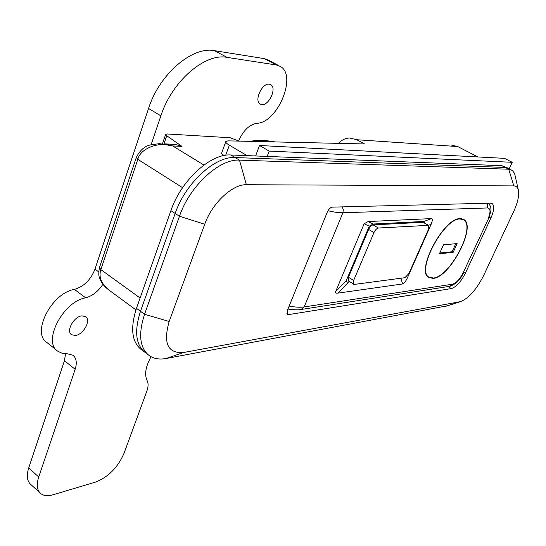 <?xml version="1.0" encoding="UTF-8"?>
<svg xmlns="http://www.w3.org/2000/svg" width="546" height="546" viewBox="0 0 546 546"><rect width="100%" height="100%" fill="white"/><g stroke="black" fill="none" stroke-linecap="round" stroke-linejoin="round"><path stroke-width="0.82" d="M287.332 310.578L287.462 314.428L288.527 314.619L451.324 288.575C456.299 286.978 461.015 281.797 465.465 273.041L490.915 218.004C494.13 210.599 494.546 205.787 492.178 203.562L490.615 203.16L332.255 207.139C330.337 207.48 328.692 209.125 327.313 212.073L287.332 310.578M242.547 141.189L238.779 140.977L230.091 137.735L167.199 133.975L165.704 134.289L166.742 135.756L182.002 146.383L172.686 145.946L203.924 165.029M275.314 141.933C264.312 140.042 256.129 139.858 250.757 141.373M163.95 143.844L175.095 144.383L182.002 146.383M447.734 305.726L166.202 358.483C159.548 359.705 153.945 358.783 149.386 355.719C139.708 348.171 138.097 334.357 144.554 314.278L179.463 216.25C189.735 185.886 219.601 158.545 239.482 160.142L508.722 169.219L512.339 170.434L514.605 173.464L518.366 190.09M204.716 224.249L179.463 216.25L175.17 213.445C185.367 183.135 215.206 155.903 235.142 157.555C215.206 155.903 185.367 183.135 175.17 213.445L140.493 311.302C134.084 331.354 135.742 345.168 145.461 352.75C135.742 345.168 134.084 331.354 140.493 311.302L144.554 314.278L169.164 321.478C163.001 343.236 167.772 353.583 183.47 352.518L460.626 301.604C468.823 298.266 476.522 289.53 483.715 275.389L513.663 211.561C517.649 202.866 519.253 195.884 518.482 190.609C517.881 187.544 516.332 185.981 513.834 185.913L246.369 184.732C232.514 184.098 212.053 203.235 204.716 224.249L169.164 321.478M513.834 185.913L508.722 169.219L505.289 167.451L508.551 168.421L505.289 167.451L235.142 157.555L239.482 160.142L246.369 184.732M182.576 187.681L137.817 159.33C140.192 148.416 159.405 141.073 172.686 145.946L159.391 143.625M135.94 309.862L109.336 290.37C101.338 283.9 98.498 276.979 100.833 269.608L140.104 298.007M433.176 278.392C449.972 277.382 476.726 226.419 463.793 219.478L460.21 218.598C443.734 217.731 415.397 271.389 428.787 277.566L433.176 278.392M348.587 282.057L338.015 293.106C335.961 293.366 335.162 292.868 335.64 291.605L346.307 280.528C345.836 281.77 346.594 282.282 348.587 282.057L349.85 281.893M424.686 223.041L423.873 221.458L373.143 224.024L369.253 226.18L364.141 223.744L368.147 221.546L431.524 218.584C432.671 218.905 432.541 220.809 431.135 224.29L428.562 225.245M346.307 280.528L369.253 226.18M428.63 225.286L423.068 222.297L373.068 224.891C371.396 225.239 369.915 226.761 368.625 229.45L348.444 277.231L348.444 281.006L354.415 284.405L404.961 277.689L408.947 273.437L428.549 229.17L428.719 225.334L378.405 228.023C376.74 228.378 375.259 229.9 373.962 232.596L353.631 280.473L353.61 284.248M338.015 293.106L402.614 283.961L400.935 278.228M335.64 291.605L364.141 223.744M406.859 276.522L407.309 278.071L431.135 224.29M407.309 278.071C405.685 281.443 404.115 283.408 402.614 283.961M507.562 167.915L501.863 165.684L230.821 154.989C210.838 153.283 181.019 180.398 170.898 210.654L175.17 213.445L140.493 311.302L136.459 308.347C130.091 328.371 131.798 342.185 141.564 349.802L144.342 351.904M501.863 165.684L505.289 167.451L235.142 157.555L230.821 154.989M170.898 210.654L136.459 308.347M81.927 315.861L85.62 316.619C91.414 320.072 83.436 334.725 75.375 335.483L71.533 334.732C65.697 331.313 73.881 316.421 81.927 315.861M269.321 84.173L270.836 84.719C277.088 88.063 268.925 105.849 261.773 104.573L260.135 104.013C253.849 100.737 262.169 82.678 269.321 84.173M39.824 492.69L31.142 484.787C27.068 481.476 26.256 475.866 28.706 467.963L64.462 360.701L65.534 353.726M56.982 350.552L47.072 342.608C31.026 333.292 51.604 292.922 74.44 289.4C83.893 286.575 90.732 279.839 94.963 269.185L148.539 108.477C159.343 74.147 192.322 46.021 214.551 50.682L264.278 58.62L268.345 60.135L278.999 65.711M151.058 356.743C145.591 366.673 144.274 374.597 147.099 380.528C148.485 383.203 148.389 386.766 146.813 391.202L124.038 453.289C117.854 467.431 108.408 477.013 95.7 482.029L53.126 494.765C48.068 496.239 44.035 495.911 41.032 493.789C37.005 490.52 36.234 484.916 38.732 476.986L75.157 369.301L64.462 360.701M238.636 140.902C243.257 130.508 249.304 124.631 256.777 123.28C277.231 123.225 297.406 75.757 280.453 66.475L276.419 64.988L227.054 57.378C204.989 52.853 171.922 81.313 160.879 115.834L151.099 144.758M102.941 284.241C98.123 291.509 92.363 296.028 85.654 297.809L74.44 289.4M75.157 369.301C77.204 362.783 76.44 358.094 72.871 355.214L67.015 353.712L62.101 353.248L57.985 351.351C42.083 342.178 62.886 301.542 85.654 297.809M477.839 156.948L457.719 146.546L451.146 145.018M509.241 168.775L512.223 162.305L504.456 158.347L259.514 145.495L255.596 155.965M222.966 155.774L221.546 153.317L225.751 141.728M267.165 156.422L269.185 151.085L512.223 162.305M269.185 151.085L259.514 145.495M338.472 143.359C341.639 139.974 345.338 138.179 349.57 137.988L356.777 139.735L364.544 143.946L228.064 140.861L225.853 141.434C225.423 142.274 226.583 143.523 229.347 145.195L225.675 155.269M247.065 155.63L229.347 145.195M460.032 218.987C443.768 218.154 415.806 271.096 429.019 277.197L433.347 278.016C449.924 277.027 476.344 226.706 463.574 219.861L460.032 218.987M453.146 252.348L457.125 243.598L443.475 244.813L439.448 253.754L453.146 252.348L452.108 251.754L455.767 243.721M439.783 253.003L452.108 251.754M286.889 313.527L288.527 314.619M166.742 135.756L163.971 143.844M159.473 143.625L150.737 144.861C144.792 146.021 139.988 150.205 136.329 157.412L137.817 159.33L100.833 269.608L99.529 267.363L136.254 157.63M183.47 352.518L166.202 358.483M459.944 301.761L445.529 306.347M447.986 286.582L451.324 288.575M463.82 272.079L465.465 273.041M489.168 217.055L490.915 218.004M487.947 219.076C490.786 212.257 490.697 208.552 487.68 207.951L342.902 212.756L304.17 306.934L452.634 284.173C456.381 282.992 459.93 279.102 463.288 272.495L488.377 218.905L463.288 272.495M342.219 206.886L343.311 209.705L342.902 212.756C339.046 212.865 334.07 212.189 327.975 210.715M289.162 306.074C295.215 307.234 300.218 307.521 304.17 306.934L300.989 309.514M423.873 221.458L431.524 218.584M368.147 221.546L373.143 224.024M428.166 225.198L423.068 222.297M378.405 228.023L373.068 224.891M373.962 232.596L368.625 229.45M353.631 280.473L348.444 277.231M452.634 284.173L449.788 286.302M487.68 207.951L487.134 203.242M94.963 269.185L98.683 271.881M148.539 108.477L160.879 115.834M214.551 50.682L227.054 57.378M264.278 58.62L276.419 64.988M28.706 467.963L38.732 476.986M356.777 139.735L457.719 146.546M165.643 134.466L162.483 143.707M508.551 168.421L510.988 169.676M145.461 352.75L148.266 354.873M460.626 301.604L446.512 306.115M491.823 203.378L492.178 203.562M108.408 289.68C104.941 286.896 102.505 284.152 101.106 281.443C99.85 278.139 97.72 276.993 99.433 267.649M463.131 219.11L463.793 219.478M287.96 309.022C288.431 309.213 297.277 310.401 301.378 309.452L450.136 286.247C456.367 283.777 460.899 279.115 463.738 272.263M488.377 218.905C490.52 213.097 491.339 209.725 490.84 208.784C491.093 207.323 490.253 205.467 488.322 203.214M270.379 84.473L270.836 84.719M427.395 276.228L429.019 277.197M461.356 218.625L462.926 219.499"/></g></svg>

